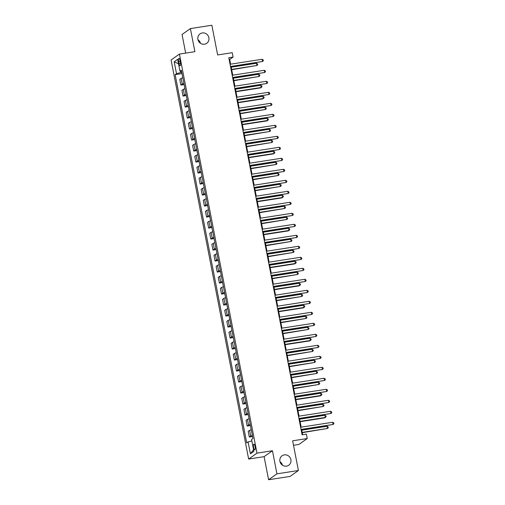 <?xml version="1.0" encoding="UTF-8"?>
<svg xmlns="http://www.w3.org/2000/svg" width="505" height="505" viewBox="0 0 505 505"><rect width="100%" height="100%" fill="white"/><g stroke="black" fill="none" stroke-linecap="round" stroke-linejoin="round"><path stroke-width="0.76" d="M279.991 461.709A5.789 5.511 -125.3 0 1 282.484 465.225M284.315 454.879A5.789 5.511 -125.3 0 1 288.759 465.231A5.789 5.511 -125.3 0 1 280.288 462.58A5.789 5.511 -125.3 0 1 284.315 454.879M197.979 39.775A5.789 5.511 -125.3 0 1 200.472 43.291M202.303 32.945A5.789 5.511 -125.3 0 1 206.741 43.297A5.789 5.511 -125.3 0 1 198.276 40.646A5.789 5.511 -125.3 0 1 202.303 32.945M255.063 446.496A2.891 0.802 -98.8 0 0 253.895 444.147A2.891 0.802 -98.8 0 0 253.617 447.518A2.891 0.802 -98.8 0 0 254.785 449.867A2.891 0.802 -98.8 0 0 255.063 446.496M293.512 445.29L298.897 444.457L307.242 438.542L306.383 434.142L302.091 434.805L228.797 57.747L233.089 57.084L232.237 52.684L217.636 54.95L211.866 25.25L190.391 28.583L182.052 34.498L185.67 53.113M268.597 479.75L290.066 476.417L298.411 470.502L276.942 473.835L272.454 450.738L256.995 453.137L248.649 459.051L264.109 456.653L268.597 479.75L276.942 473.835M256.995 453.137L179.427 54.079L171.081 59.994L248.649 459.051M178.625 61.559L178.997 63.491A2.803 0.776 -98.8 0 0 180.127 65.77A2.803 0.776 -98.8 0 0 180.399 62.5L180.02 60.568A2.803 0.776 -98.8 0 0 178.89 58.29A2.803 0.776 -98.8 0 0 178.625 61.559L180.165 61.32M180.601 71.23L180.847 72.493L176.51 73.667L175.147 74.633L246.73 442.891L248.094 441.925L251.85 440.909M176.51 73.667L174.2 61.787L177.672 59.325L179.982 71.205L181.548 71.268M248.094 441.925L250.404 453.806L253.876 451.344L251.566 439.464L252.929 438.498L181.345 70.239L179.982 71.205M307.242 438.542L292.641 440.808L298.411 470.502M179.427 54.079L194.886 51.68L190.391 28.583M230.621 64.179L229.706 59.483L233.089 57.084M302.647 434.717L301.662 429.66M301.176 427.154L299.528 418.658M299.042 416.158L297.388 407.661M296.902 405.155L295.248 396.659M294.762 394.159L293.115 385.662M292.622 383.156L290.975 374.659M290.489 372.16L288.835 363.663M288.349 361.157L286.695 352.66M286.209 350.161L284.561 341.664M284.075 339.158L282.421 330.661M281.935 328.162L280.281 319.665M279.795 317.165L278.148 308.669M277.662 306.163L276.008 297.666M275.522 295.166L273.868 286.67M273.382 284.163L271.734 275.667M271.242 273.167L269.594 264.67M269.108 262.164L267.454 253.668M266.968 251.168L265.314 242.671M264.828 240.165L263.181 231.669M262.695 229.169L261.041 220.672M260.555 218.166L258.901 209.67M258.415 207.17L256.767 198.673M256.281 196.167L254.627 187.671M254.141 185.171L252.487 176.674M252.001 174.168L250.347 165.672M249.861 163.172L248.214 154.675M247.728 152.169L246.074 143.672M245.588 141.173L243.934 132.676M243.448 130.176L241.8 121.68M241.314 119.174L239.66 110.677M239.174 108.177L237.52 99.681M237.034 97.175L235.387 88.678M234.901 86.178L233.247 77.682M232.761 75.176L231.107 66.679M181.762 72.354L180.847 72.493M229.15 59.565L229.706 59.483M175.147 74.633L181.996 73.572M182.81 77.77A3.617 0.473 169 0 0 181.143 78.389L179.78 79.354L180.891 85.074L184.136 84.569M252.342 435.468A3.617 0.473 169 0 0 250.676 436.086L249.312 437.052L252.55 436.547M249.312 437.052L248.195 431.333L249.565 430.367A3.617 0.473 169 0 1 251.231 429.749M250.202 424.471A3.617 0.473 169 0 0 248.536 425.084L247.172 426.056L250.417 425.551M247.172 426.056L246.061 420.337L247.425 419.365A3.617 0.473 169 0 1 249.091 418.752M248.069 413.475A3.617 0.473 169 0 0 246.396 414.087L245.032 415.053L248.277 414.548M245.032 415.053L243.921 409.334L245.285 408.368A3.617 0.473 169 0 1 246.951 407.75M245.929 402.472A3.617 0.473 169 0 0 244.262 403.085L242.892 404.057L246.137 403.552M242.892 404.057L241.781 398.338L243.145 397.366A3.617 0.473 169 0 1 244.818 396.753M243.789 391.476A3.617 0.473 169 0 0 242.122 392.088L240.759 393.054L243.997 392.549M240.759 393.054L239.648 387.335L241.011 386.369A3.617 0.473 169 0 1 242.678 385.751M241.649 380.473A3.617 0.473 169 0 0 239.982 381.092L238.619 382.058L241.863 381.553M238.619 382.058L237.508 376.339L238.871 375.366A3.617 0.473 169 0 1 240.538 374.754M239.515 369.477A3.617 0.473 169 0 0 237.842 370.089L236.479 371.055L239.723 370.556M236.479 371.055L235.368 365.336L236.731 364.37A3.617 0.473 169 0 1 238.404 363.758M237.375 358.474A3.617 0.473 169 0 0 235.709 359.093L234.345 360.059L237.584 359.554M234.345 360.059L233.228 354.34L234.598 353.367A3.617 0.473 169 0 1 236.264 352.755M235.235 347.478A3.617 0.473 169 0 0 233.569 348.09L232.205 349.056L235.45 348.557M232.205 349.056L231.094 343.337L232.458 342.371A3.617 0.473 169 0 1 234.124 341.759M233.102 336.475A3.617 0.473 169 0 0 231.429 337.094L230.065 338.06L233.31 337.555M230.065 338.06L228.954 332.341L230.318 331.375A3.617 0.473 169 0 1 231.991 330.756M230.962 325.479A3.617 0.473 169 0 0 229.295 326.091L227.932 327.057L231.17 326.558M227.932 327.057L226.814 321.338L228.184 320.372A3.617 0.473 169 0 1 229.851 319.76M228.822 314.476A3.617 0.473 169 0 0 227.155 315.095L225.792 316.061L229.03 315.556M225.792 316.061L224.681 310.341L226.044 309.376A3.617 0.473 169 0 1 227.711 308.757M226.688 303.48A3.617 0.473 169 0 0 225.015 304.092L223.652 305.058L226.897 304.559M223.652 305.058L222.541 299.339L223.904 298.373A3.617 0.473 169 0 1 225.571 297.761M224.548 292.477A3.617 0.473 169 0 0 222.882 293.096L221.512 294.061L224.757 293.557M221.512 294.061L220.401 288.342L221.764 287.377A3.617 0.473 169 0 1 223.437 286.758M222.408 281.481A3.617 0.473 169 0 0 220.742 282.093L219.378 283.059L222.617 282.56M219.378 283.059L218.267 277.34L219.631 276.374A3.617 0.473 169 0 1 221.297 275.762M220.268 270.478A3.617 0.473 169 0 0 218.602 271.097L217.238 272.062L220.483 271.557M217.238 272.062L216.127 266.343L217.491 265.377A3.617 0.473 169 0 1 219.157 264.759M218.135 259.482A3.617 0.473 169 0 0 216.462 260.094L215.098 261.066L218.343 260.561M215.098 261.066L213.987 255.341L215.351 254.375A3.617 0.473 169 0 1 217.024 253.762M215.995 248.479A3.617 0.473 169 0 0 214.328 249.098L212.965 250.063L216.203 249.558M212.965 250.063L211.847 244.344L213.217 243.378A3.617 0.473 169 0 1 214.884 242.76M213.855 237.483A3.617 0.473 169 0 0 212.188 238.095L210.825 239.067L214.07 238.562M210.825 239.067L209.714 233.342L211.077 232.376A3.617 0.473 169 0 1 212.744 231.763M211.721 226.486A3.617 0.473 169 0 0 210.048 227.098L208.685 228.064L211.93 227.559M208.685 228.064L207.574 222.345L208.937 221.379A3.617 0.473 169 0 1 210.61 220.761M209.581 215.483A3.617 0.473 169 0 0 207.915 216.096L206.545 217.068L209.79 216.563M206.545 217.068L205.434 211.349L206.804 210.377A3.617 0.473 169 0 1 208.47 209.764M207.441 204.487A3.617 0.473 169 0 0 205.775 205.099L204.411 206.065L207.65 205.56M204.411 206.065L203.3 200.346L204.664 199.38A3.617 0.473 169 0 1 206.33 198.762M205.308 193.484A3.617 0.473 169 0 0 203.635 194.103L202.271 195.069L205.516 194.564M202.271 195.069L201.16 189.35L202.524 188.378A3.617 0.473 169 0 1 204.19 187.765M203.168 182.488A3.617 0.473 169 0 0 201.501 183.1L200.132 184.066L203.376 183.561M200.132 184.066L199.02 178.347L200.384 177.381A3.617 0.473 169 0 1 202.057 176.769M201.028 171.485A3.617 0.473 169 0 0 199.361 172.104L197.998 173.07L201.236 172.565M197.998 173.07L196.887 167.351L198.25 166.379A3.617 0.473 169 0 1 199.917 165.766M198.888 160.489A3.617 0.473 169 0 0 197.221 161.101L195.858 162.067L199.103 161.568M195.858 162.067L194.747 156.348L196.11 155.382A3.617 0.473 169 0 1 197.777 154.77M196.754 149.486A3.617 0.473 169 0 0 195.082 150.105L193.718 151.071L196.963 150.566M193.718 151.071L192.607 145.352L193.97 144.386A3.617 0.473 169 0 1 195.643 143.767M194.614 138.49A3.617 0.473 169 0 0 192.948 139.102L191.584 140.068L194.823 139.569M191.584 140.068L190.467 134.349L191.837 133.383A3.617 0.473 169 0 1 193.503 132.771M192.474 127.487A3.617 0.473 169 0 0 190.808 128.106L189.444 129.072L192.689 128.567M189.444 129.072L188.333 123.353L189.697 122.387A3.617 0.473 169 0 1 191.363 121.768M190.341 116.491A3.617 0.473 169 0 0 188.668 117.103L187.305 118.069L190.549 117.57M187.305 118.069L186.193 112.35L187.557 111.384A3.617 0.473 169 0 1 189.23 110.772M188.201 105.488A3.617 0.473 169 0 0 186.534 106.107L185.165 107.073L188.409 106.568M185.165 107.073L184.054 101.353L185.417 100.388A3.617 0.473 169 0 1 187.09 99.769M186.061 94.492A3.617 0.473 169 0 0 184.394 95.104L183.031 96.07L186.269 95.571M183.031 96.07L181.92 90.351L183.283 89.385A3.617 0.473 169 0 1 184.95 88.773M183.927 83.489A3.617 0.473 169 0 0 182.255 84.108L180.891 85.074M178.549 63.819L174.2 61.787M250.404 453.806L253.567 449.74M272.454 450.738L264.109 456.653M230.551 66.767L262.543 61.49L230.488 66.464M262.114 59.287L263.193 59.893L263.364 60.777L262.543 61.49L262.114 59.287L230.065 64.261M231.694 69.709L256.906 65.486L256.477 63.283L231.208 67.209M231.637 69.406L256.906 65.486L257.727 64.773L257.55 63.889L256.477 63.283M232.691 77.764L264.683 72.486L232.628 77.461M264.254 70.29L265.327 70.896L265.497 71.773L264.683 72.486L264.254 70.29L232.199 75.264M234.825 88.766L266.817 83.489L234.768 88.463M266.394 81.286L267.467 81.892L267.637 82.776L266.817 83.489L266.394 81.286L234.339 86.26M236.965 99.763L268.957 94.486L236.908 99.46M268.527 92.289L269.607 92.895L269.777 93.772L268.957 94.486L268.527 92.289L236.479 97.263M233.834 80.712L259.046 76.482L258.617 74.285L233.348 78.206M233.777 80.409L259.046 76.482L259.86 75.769L259.69 74.891L258.617 74.285M235.974 91.708L260.618 87.883L261.18 87.485L260.757 85.282L235.488 89.208M235.917 91.405L261.18 87.485L262 86.772L261.83 85.888L260.757 85.282M238.114 102.711L262.758 98.885L263.32 98.481L262.89 96.285L237.621 100.205M238.051 102.408L263.32 98.481L264.14 97.768L263.97 96.891L262.89 96.285M239.105 110.765L271.097 105.488L239.042 110.462M270.667 103.285L271.74 103.891L271.917 104.775L271.097 105.488L270.667 103.285L238.619 108.259M240.247 113.707L265.46 109.484L265.03 107.281L239.761 111.207M240.191 113.404L265.46 109.484L266.274 108.771L266.103 107.887L265.03 107.281M241.239 121.762L273.23 116.485L241.182 121.459M272.807 114.288L273.88 114.894L274.051 115.771L273.23 116.485L272.807 114.288L240.752 119.262M243.378 132.764L275.37 127.487L243.322 132.462M274.941 125.284L276.02 125.89L276.191 126.774L275.37 127.487L274.941 125.284L242.892 130.258M245.518 143.761L277.51 138.484L245.455 143.458M277.081 136.287L278.16 136.893L278.331 137.77L277.51 138.484L277.081 136.287L245.032 141.261M247.652 154.764L279.65 149.486L247.595 154.461M279.221 147.283L280.294 147.889L280.464 148.773L279.65 149.486L279.221 147.283L247.166 152.257M249.792 165.76L281.784 160.483L249.735 165.457M281.361 158.286L282.434 158.892L282.604 159.769L281.784 160.483L281.361 158.286L249.306 163.26M242.387 124.703L267.031 120.884L267.593 120.48L267.17 118.284L241.901 122.204M242.331 124.4L267.593 120.48L268.414 119.767L268.243 118.89L267.17 118.284M244.527 135.706L269.733 131.483L269.304 129.28L244.041 133.2M244.464 135.403L269.733 131.483L270.554 130.77L270.383 129.886L269.304 129.28M246.661 146.702L271.873 142.479L271.444 140.283L246.175 144.203M246.604 146.399L271.873 142.479L272.694 141.766L272.517 140.889L271.444 140.283M248.801 157.705L273.445 153.88L274.007 153.482L273.584 151.279L248.315 155.199M248.744 157.402L274.007 153.482L274.827 152.769L274.657 151.885L273.584 151.279M250.941 168.702L276.147 164.478L275.717 162.282L250.455 166.202M250.878 168.399L276.147 164.478L276.967 163.765L276.797 162.888L275.717 162.282M251.932 176.763L283.924 171.485L251.869 176.46M283.494 169.282L284.574 169.888L284.744 170.772L283.924 171.485L283.494 169.282L251.446 174.257M253.074 179.704L278.287 175.481L277.857 173.278L252.588 177.198M253.018 179.401L278.287 175.481L279.107 174.768L278.937 173.884L277.857 173.278M254.072 187.759L286.064 182.482L254.009 187.456M285.634 180.285L286.707 180.891L286.878 181.768L286.064 182.482L285.634 180.285L253.579 185.259M255.214 190.701L280.426 186.478L279.997 184.281L254.728 188.201M255.158 190.398L280.426 186.478L281.241 185.764L281.07 184.887L279.997 184.281M256.205 198.762L288.197 193.484L256.149 198.459M287.774 191.281L288.847 191.887L289.018 192.771L288.197 193.484L287.774 191.281L255.719 196.256M257.354 201.703L281.998 197.878L282.56 197.48L282.137 195.277L256.868 199.197M257.298 201.4L282.56 197.48L283.381 196.767L283.21 195.883L282.137 195.277M258.345 209.758L290.337 204.481L258.289 209.455M289.908 202.278L290.987 202.89L291.158 203.768L290.337 204.481L289.908 202.278L257.859 207.258M259.494 212.7L284.7 208.477L284.271 206.28L259.008 210.2M259.431 212.397L284.7 208.477L285.521 207.763L285.35 206.886L284.271 206.28M260.485 220.754L292.477 215.477L260.422 220.458M292.048 213.28L293.121 213.886L293.298 214.764L292.477 215.477L292.048 213.28L259.999 218.255M261.628 223.702L286.84 219.473L286.411 217.276L261.142 221.196M261.571 223.399L286.84 219.473L287.654 218.76L287.484 217.882L286.411 217.276M262.619 231.757L294.617 226.48L262.562 231.454M294.188 224.277L295.261 224.889L295.431 225.767L294.617 226.48L294.188 224.277L262.133 229.251M263.768 234.699L288.412 230.873L288.974 230.476L288.551 228.273L263.282 232.199M263.711 234.396L288.974 230.476L289.794 229.762L289.624 228.885L288.551 228.273M264.759 242.754L296.751 237.476L264.702 242.45M296.321 235.28L297.401 235.886L297.571 236.763L296.751 237.476L296.321 235.28L264.273 240.254M266.899 253.756L298.891 248.479L266.836 253.453M298.461 246.276L299.541 246.882L299.711 247.766L298.891 248.479L298.461 246.276L266.413 251.25M269.032 264.753L301.03 259.475L268.976 264.45M300.601 257.279L301.674 257.885L301.845 258.762L301.03 259.475L300.601 257.279L268.546 262.253M271.172 275.755L303.164 270.478L271.116 275.452M302.741 268.275L303.814 268.881L303.985 269.765L303.164 270.478L302.741 268.275L270.686 273.249M273.312 286.752L305.304 281.474L273.255 286.449M304.875 279.278L305.954 279.884L306.125 280.761L305.304 281.474L304.875 279.278L272.826 284.252M275.452 297.754L307.444 292.477L275.389 297.451M307.015 290.274L308.088 290.88L308.258 291.764L307.444 292.477L307.015 290.274L274.96 295.248M277.586 308.751L309.578 303.473L277.529 308.448M309.155 301.277L310.228 301.883L310.398 302.76L309.578 303.473L309.155 301.277L277.1 306.251M279.726 319.753L311.718 314.476L279.669 319.45M311.288 312.273L312.368 312.879L312.538 313.763L311.718 314.476L311.288 312.273L279.24 317.247M281.866 330.75L313.857 325.473L281.803 330.447M313.428 323.276L314.501 323.882L314.678 324.759L313.857 325.473L313.428 323.276L281.38 328.25M283.999 341.752L315.997 336.475L283.943 341.449M315.568 334.272L316.641 334.878L316.812 335.762L315.997 336.475L315.568 334.272L283.513 339.246M286.139 352.749L318.131 347.472L286.082 352.446M317.708 345.275L318.781 345.881L318.952 346.758L318.131 347.472L317.708 345.275L285.653 350.249M288.279 363.751L320.271 358.474L288.216 363.448M319.842 356.271L320.921 356.877L321.092 357.761L320.271 358.474L319.842 356.271L287.793 361.245M290.413 374.748L322.411 369.471L290.356 374.445M321.982 367.274L323.055 367.88L323.225 368.757L322.411 369.471L321.982 367.274L289.927 372.248M292.553 385.751L324.545 380.473L292.496 385.448M324.122 378.27L325.195 378.876L325.365 379.76L324.545 380.473L324.122 378.27L292.067 383.245M294.693 396.747L326.684 391.47L294.636 396.444M326.255 389.273L327.335 389.879L327.505 390.756L326.684 391.47L326.255 389.273L294.207 394.247M296.833 407.75L328.824 402.466L296.77 407.447M328.395 400.269L329.468 400.875L329.639 401.753L328.824 402.466L328.395 400.269L296.34 405.244M298.966 418.746L330.958 413.469L298.909 418.443M330.535 411.266L331.608 411.878L331.779 412.755L330.958 413.469L330.535 411.266L298.48 416.246M301.106 429.742L333.098 424.465L301.049 429.439M332.669 422.268L333.748 422.874L333.919 423.752L333.098 424.465L332.669 422.268L300.62 427.243M265.908 245.701L291.114 241.472L290.684 239.275L265.422 243.195M265.845 245.398L291.114 241.472L291.934 240.759L291.764 239.881L290.684 239.275M268.041 256.698L293.253 252.475L292.824 250.272L267.555 254.198M267.985 256.395L293.253 252.475L294.074 251.761L293.897 250.878L292.824 250.272M270.181 267.7L294.825 263.875L295.387 263.471L294.964 261.274L269.695 265.194M270.125 267.397L295.387 263.471L296.208 262.758L296.037 261.88L294.964 261.274M272.321 278.697L297.527 274.474L297.098 272.271L271.835 276.197M272.258 278.394L297.527 274.474L298.348 273.76L298.177 272.877L297.098 272.271M274.461 289.7L299.105 285.874L299.667 285.47L299.238 283.273L273.969 287.193M274.398 289.397L299.667 285.47L300.488 284.757L300.317 283.879L299.238 283.273M276.595 300.696L301.807 296.473L301.378 294.27L276.109 298.196M276.538 300.393L301.807 296.473L302.621 295.76L302.451 294.876L301.378 294.27M278.735 311.692L303.379 307.873L303.941 307.469L303.518 305.272L278.249 309.193M278.678 311.389L303.941 307.469L304.761 306.756L304.591 305.878L303.518 305.272M280.875 322.695L306.08 318.472L305.651 316.269L280.389 320.189M280.812 322.392L306.08 318.472L306.901 317.759L306.731 316.875L305.651 316.269M283.008 333.691L308.22 329.468L307.791 327.272L282.522 331.192M282.952 333.388L308.22 329.468L309.035 328.755L308.864 327.878L307.791 327.272M285.148 344.694L309.792 340.869L310.354 340.471L309.931 338.268L284.662 342.188M285.091 344.391L310.354 340.471L311.175 339.758L311.004 338.874L309.931 338.268M287.288 355.69L312.494 351.467L312.065 349.271L286.802 353.191M287.225 355.387L312.494 351.467L313.315 350.754L313.144 349.877L312.065 349.271M289.422 366.693L314.634 362.47L314.205 360.267L288.936 364.187M289.365 366.39L314.634 362.47L315.455 361.757L315.278 360.873L314.205 360.267M291.562 377.69L316.774 373.466L316.345 371.27L291.076 375.19M291.505 377.387L316.774 373.466L317.588 372.753L317.418 371.876L316.345 371.27M293.702 388.692L318.907 384.469L318.478 382.266L293.216 386.186M293.639 388.389L318.907 384.469L319.728 383.756L319.558 382.872L318.478 382.266M295.842 399.689L320.486 395.863L321.047 395.466L320.618 393.269L295.349 397.189M295.779 399.386L321.047 395.466L321.868 394.752L321.698 393.875L320.618 393.269M297.975 410.691L323.187 406.468L322.758 404.265L297.489 408.185M297.918 410.388L323.187 406.468L324.002 405.749L323.831 404.871L322.758 404.265M300.115 421.688L324.759 417.862L325.321 417.465L324.898 415.262L299.629 419.188M300.058 421.385L325.321 417.465L326.142 416.751L325.971 415.874L324.898 415.262M302.255 432.69L327.461 428.461L327.032 426.264L301.769 430.184M302.192 432.387L327.461 428.461L328.282 427.748L328.111 426.87L327.032 426.264M182.255 84.108L181.143 78.389M184.394 95.104L183.283 89.385M186.534 106.107L185.417 100.388M188.668 117.103L187.557 111.384M190.808 128.106L189.697 122.387M192.948 139.102L191.837 133.383M195.082 150.105L193.97 144.386M197.221 161.101L196.11 155.382M199.361 172.104L198.25 166.379M201.501 183.1L200.384 177.381M203.635 194.103L202.524 188.378M205.775 205.099L204.664 199.38M207.915 216.096L206.804 210.377M210.048 227.098L208.937 221.379M212.188 238.095L211.077 232.376M214.328 249.098L213.217 243.378M216.462 260.094L215.351 254.375M218.602 271.097L217.491 265.377M220.742 282.093L219.631 276.374M222.882 293.096L221.764 287.377M225.015 304.092L223.904 298.373M227.155 315.095L226.044 309.376M229.295 326.091L228.184 320.372M231.429 337.094L230.318 331.375M233.569 348.09L232.458 342.371M235.709 359.093L234.598 353.367M237.842 370.089L236.731 364.37M239.982 381.092L238.871 375.366M242.122 392.088L241.011 386.369M244.262 403.085L243.145 397.366M246.396 414.087L245.285 408.368M248.536 425.084L247.425 419.365M250.676 436.086L249.565 430.367M180.512 63.258L178.997 63.491"/></g></svg>
